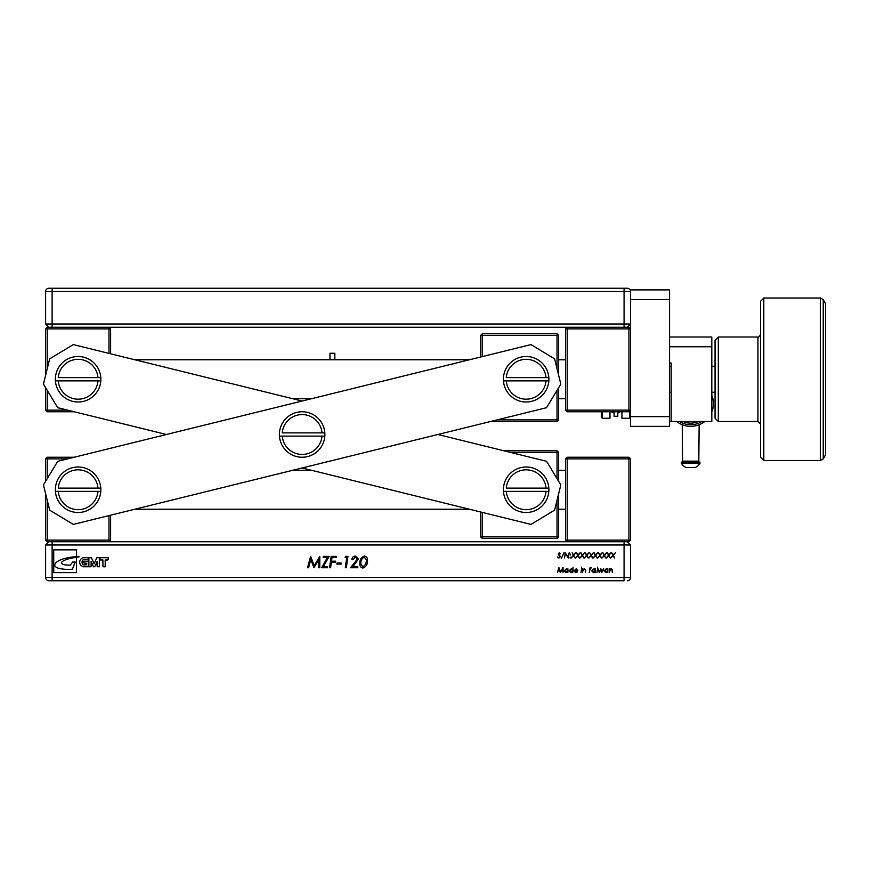 <?xml version="1.0" encoding="UTF-8"?>
<svg xmlns="http://www.w3.org/2000/svg" width="869" height="869" viewBox="0 0 869 869"><rect width="100%" height="100%" fill="white"/><g stroke="black" fill="none" stroke-linecap="round" stroke-linejoin="round"><path stroke-width="1.3" d="M711.809 395.189A22.746 22.746 0 0 1 711.809 412.069M682.893 424.995L682.241 424.745L682.567 461.146L698.806 461.146L697.84 462.123M503.401 379.253A22.746 22.746 0 0 1 526.147 356.507A22.746 22.746 0 0 1 548.839 380.883A22.746 22.746 0 0 1 526.147 401.999A22.746 22.746 0 0 1 503.401 379.253M621.911 411.754L621.911 418.25L629.591 418.25L630.568 417.272M334.847 359.755L334.847 353.259L329.97 353.259L329.97 359.755M503.401 489.747A22.746 22.746 0 0 1 526.147 467.001A22.746 22.746 0 0 1 548.839 491.365A22.746 22.746 0 0 1 526.147 512.493A22.746 22.746 0 0 1 503.401 489.747M58.245 380.883L55.42 380.883A22.746 22.746 0 0 1 78.112 356.507A22.746 22.746 0 0 1 100.804 380.883L58.245 380.883A19.933 19.933 0 0 0 78.112 399.186A19.933 19.933 0 0 0 97.98 380.883M55.366 489.747A22.746 22.746 0 0 1 78.112 467.001A22.746 22.746 0 0 1 100.804 491.365A22.746 22.746 0 0 1 78.112 512.493A22.746 22.746 0 0 1 55.366 489.747M279.383 434.5A22.746 22.746 0 0 1 302.13 411.754A22.746 22.746 0 0 1 324.821 436.129A22.746 22.746 0 0 1 302.13 457.246A22.746 22.746 0 0 1 279.383 434.5M718.305 421.498L715.057 418.25L715.057 340.257L718.305 337.009L718.305 421.498L757.953 421.498L757.953 337.009C758.333 337.759 759.202 336.89 760.56 334.413M763.808 460.494L760.56 457.246L760.56 301.261L763.808 298.013L763.808 460.494L820.423 460.494L823.236 458.875L823.236 299.631L825.55 303.639L825.55 454.867L823.236 458.875M627.32 288.258A3.248 3.248 0 0 1 630.568 291.517A3.248 3.248 0 0 0 627.32 288.258L624.072 288.258L627.32 288.258A3.248 3.248 0 0 1 630.568 291.517L630.568 324.007L627.32 327.255L48.87 327.255L45.622 324.007L45.622 291.517A3.248 3.248 0 0 1 48.87 288.258L52.118 288.258L48.87 288.258A3.248 3.248 0 0 0 45.622 291.517A3.248 3.248 0 0 1 48.87 288.258M45.622 324.007L630.568 324.007L630.568 410.125L628.939 410.125L628.939 328.884L567.196 328.884L567.196 410.125L628.939 410.125L628.939 411.754L567.196 411.754L567.196 410.125L565.578 410.125L565.578 328.884L567.196 328.884L567.196 327.255L565.578 328.884M45.622 291.517L52.118 291.517L52.118 288.258L624.072 288.258L624.072 291.517L52.118 291.517L52.118 327.255M627.32 327.255L628.939 327.255L630.568 328.884L628.939 328.884L628.939 327.255M108.983 353.401L108.983 328.884L47.241 328.884L47.241 327.255L48.87 327.255M624.072 327.255L624.072 291.517L630.568 291.517L630.568 289.888L669.564 289.888L669.564 299.631L630.568 299.631M630.568 416.631L669.564 416.631L669.564 426.375L630.568 426.375L630.568 410.125L628.939 411.754M567.196 411.754L565.578 410.125M557.029 368.717L557.029 335.38L482.284 335.38L482.284 333.761L557.029 333.761L558.648 335.38L558.648 375.31M558.648 387.683L558.648 419.879L557.029 419.879L557.029 390.366M480.655 357.007L480.655 335.38L482.284 333.761M480.655 335.38L482.284 335.38L482.284 356.605M497.155 419.879L557.029 419.879L557.029 421.498L490.572 421.498M557.029 333.761L557.029 335.38L558.648 335.38M557.029 421.498L558.648 419.879M324.821 432.871L282.262 432.871A19.933 19.933 0 0 1 302.13 414.567A19.933 19.933 0 0 1 321.997 432.871L324.821 432.871M279.438 436.129L324.821 436.129M282.262 436.129A19.933 19.933 0 0 0 302.13 454.433A19.933 19.933 0 0 0 321.997 436.129M100.804 488.117L58.245 488.117A19.933 19.933 0 0 1 78.112 469.814A19.933 19.933 0 0 1 97.98 488.117L100.804 488.117M55.42 491.365L100.804 491.365M58.245 491.365A19.933 19.933 0 0 0 78.112 509.679A19.933 19.933 0 0 0 97.98 491.365M546.558 407.691L560.82 384.098L554.596 358.854L530.992 344.591L57.712 461.309L43.45 484.902L49.674 510.146L73.278 524.409L546.558 407.691M100.804 377.635L58.245 377.635A19.933 19.933 0 0 1 78.112 359.321A19.933 19.933 0 0 1 97.98 377.635L100.804 377.635M55.42 380.883A22.746 22.746 0 0 0 78.112 401.999A22.746 22.746 0 0 0 100.804 380.883M110.613 328.884L108.983 327.255L108.983 328.884L110.613 328.884L110.613 353.802M45.622 375.31L45.622 328.884L47.241 328.884L47.241 368.717M47.241 390.366L47.241 410.125L67.576 410.125M74.169 411.754L47.241 411.754L47.241 410.125L45.622 410.125L45.622 387.683M47.241 411.754L45.622 410.125M45.622 328.884L47.241 327.255M548.839 488.117L506.279 488.117A19.933 19.933 0 0 1 526.147 469.814A19.933 19.933 0 0 1 546.014 488.117L548.839 488.117M503.466 491.365L548.839 491.365M506.279 491.365A19.933 19.933 0 0 0 526.147 509.679A19.933 19.933 0 0 0 546.014 491.365M302.13 467.967L530.992 524.409L554.596 510.146L560.82 484.902L546.558 461.309L437.857 434.5M302.13 401.033L73.278 344.591L49.674 358.854L43.45 384.098L57.712 407.691L166.413 434.5M567.196 457.246L567.196 541.745L565.578 540.116L565.578 458.875L567.196 457.246L628.939 457.246L630.568 458.875L630.568 540.116L628.939 541.745L627.32 541.745L630.568 544.993L45.622 544.993L48.87 541.745L47.241 541.745L45.622 540.116L45.622 493.69M630.568 540.116L628.939 540.116L628.939 541.745M628.939 457.246L628.939 458.875L630.568 458.875M565.578 540.116L628.939 540.116L628.939 458.875L565.578 458.875M503.748 450.75L557.029 450.75L558.648 452.369L558.648 481.317M557.029 450.75L557.029 452.369L558.648 452.369M557.029 478.634L557.029 452.369L510.331 452.369M557.029 538.487L557.029 536.868L558.648 536.868L557.029 538.487L482.284 538.487L480.655 536.868L557.029 536.868L557.029 500.283M558.648 493.69L558.648 536.868M482.284 512.395L482.284 538.487M480.655 536.868L480.655 511.993M110.613 515.198L110.613 540.116L108.983 541.745L108.983 515.599M110.613 540.116L47.241 540.116L47.241 541.745M45.622 481.317L45.622 458.875L47.241 457.246L47.241 478.634M67.576 458.875L45.622 458.875M47.241 457.246L74.169 457.246M47.241 500.283L47.241 540.116L45.622 540.116M610.842 557.985L612.873 555.28L611.711 552.793L613.188 554.867L615.306 552.793L613.405 555.334L614.644 557.985L613.09 555.747L610.842 557.985M606.443 557.985L608.474 555.28L607.312 552.793L608.789 554.867L610.907 552.793L609.006 555.334L610.244 557.985L608.691 555.747L606.443 557.985M602.043 557.985L604.074 555.28L602.912 552.793L604.389 554.867L606.508 552.793L604.607 555.334L605.845 557.985L604.292 555.747L602.043 557.985M597.644 557.985L599.675 555.28L598.513 552.793L599.99 554.867L602.108 552.793L600.207 555.334L601.446 557.985L599.892 555.747L597.644 557.985M593.245 557.985L595.276 555.28L594.114 552.793L595.591 554.867L597.709 552.793L595.808 555.334L597.046 557.985L595.493 555.747L593.245 557.985M588.845 557.985L590.877 555.28L589.714 552.793L591.192 554.867L593.31 552.793L591.409 555.334L592.647 557.985L591.094 555.747L588.845 557.985M584.446 557.985L586.477 555.28L585.315 552.793L586.792 554.867L588.91 552.793L587.009 555.334L588.248 557.985L586.694 555.747L584.446 557.985M580.047 557.985L582.078 555.28L580.916 552.793L582.393 554.867L584.511 552.793L582.61 555.334L583.849 557.985L582.295 555.747L580.047 557.985M575.647 557.985L577.679 555.28L576.516 552.793L577.983 554.867L580.112 552.793L578.211 555.334L579.449 557.985L577.896 555.747L575.647 557.985M571.248 557.985L573.279 555.28L572.117 552.793L573.583 554.867L575.712 552.793L573.812 555.334L575.05 557.985L573.497 555.747L571.248 557.985M570.151 558.061L570.151 557.192L570.151 558.061M570.477 554.987L570.477 554.118L570.477 554.987M565.219 552.793L568.13 556.931L569.173 552.793L568.445 557.985L565.426 553.846L564.383 557.985L565.219 552.793M561.244 558.724L563.981 552.651L561.244 558.724M558.18 553.89L559.419 552.651L560.711 553.803L559.354 553.118L558.648 553.857L560.386 556.638L558.854 558.126L557.453 556.888L558.941 557.659L559.918 556.671L558.18 553.89M609.375 572.617L609.451 568.815L609.832 569.434L611.222 568.75L612.58 570.042L612.243 572.617L612.102 570.042L611.189 569.217L609.614 570.966L609.375 572.617M604.509 570.911L605.878 572.215L607.605 570.477L606.236 569.217L604.509 570.911M607.844 568.815L607.779 572.617L607.388 572.041L605.856 572.682L604.042 570.922L606.269 568.75L607.746 569.521L607.844 568.815M599.284 572.617L598.176 568.815L599.382 571.476L600.881 568.815L601.782 571.509L603.694 568.815L601.717 572.617L600.74 569.901L599.284 572.617M596.981 572.617L597.524 568.815L596.981 572.617M597.448 568.011L597.448 567.218L597.448 568.011M592.18 570.911L593.549 572.215L595.276 570.477L593.907 569.217L592.18 570.911M595.515 568.815L595.45 572.617L595.059 572.041L593.527 572.682L591.713 570.922L593.94 568.75L595.417 569.521L595.515 568.815M589.91 567.881L591.648 567.881L590.377 567.881L589.247 572.617L589.91 567.881M582.578 572.617L582.654 568.815L583.034 569.434L584.424 568.75L585.782 570.042L585.445 572.617L585.304 570.042L584.392 569.217L582.817 570.966L582.578 572.617M580.981 572.617L581.524 568.815L580.981 572.617M581.448 568.011L581.448 567.218L581.448 568.011M574.528 570.346L577.451 570.346L576.18 569.217L574.528 570.346M576.212 568.75L577.885 570.814L574.442 570.814L575.789 572.215L577.451 571.943L575.767 572.682L573.985 570.911L576.212 568.75M569.51 570.911L570.879 572.215L572.606 570.488L571.248 569.217L569.51 570.911M573.062 567.283L572.78 572.617L572.389 572.03L570.857 572.682L569.043 570.922L571.259 568.75L572.747 569.521L573.062 567.283M564.578 570.911L565.947 572.215L567.674 570.477L566.306 569.217L564.578 570.911M567.913 568.815L567.848 572.617L567.457 572.041L565.925 572.682L564.111 570.922L566.338 568.75L567.815 569.521L567.913 568.815M560.505 571.683L563.047 567.414L563.047 572.617L562.58 569.01L560.364 572.617L558.952 568.826L557.453 572.617L558.843 567.414L560.505 571.683M366.457 560.179L364.361 557.094C361.743 558.387 360.602 560.657 360.917 563.883L362.916 567.012L365.86 564.024L366.457 560.179M362.884 568.033C360.733 567.555 359.733 566.132 359.896 563.764C359.581 559.853 361.091 557.29 364.437 556.073C366.588 556.573 367.598 558.007 367.478 560.364C367.739 564.263 366.207 566.816 362.884 568.033M357.409 559.039L355.291 557.094L352.89 559.723L351.869 559.723C352.021 557.464 353.194 556.247 355.41 556.073L358.43 559.049L352.836 566.718L357.854 566.718L357.724 567.739L350.555 567.739L357.409 559.039M346.753 557.387L345.167 557.387L345.569 556.366L347.926 556.366L346.34 567.739L345.308 567.739L346.753 557.387M341.093 564.09L336.857 564.09L336.987 563.069L341.224 563.069L341.093 564.09M329.557 567.739L331.154 556.366L336.412 556.366L336.281 557.387L332.045 557.387L331.513 561.178L335.684 561.178L335.543 562.2L331.361 562.2L330.589 567.739L329.557 567.739M327.417 557.387L323.149 557.387L323.29 556.366L329.123 556.366L323.398 566.718L327.667 566.718L327.515 567.739L321.682 567.739L327.417 557.387M314.23 565.708L319.792 556.366L319.792 567.739L318.771 567.739L318.771 559.864L313.926 567.739L310.82 559.44L308.593 567.739L307.539 567.739L310.602 556.366L314.23 565.708M102.9 566.045A0.706 0.706 0 0 0 103.607 566.762L105.192 566.773L105.192 559.994L107.463 559.994A0.706 0.706 0 0 0 108.169 559.288L108.169 557.702L99.957 557.702L99.957 559.962L102.9 559.962L102.9 566.045M97.1 566.045A0.706 0.706 0 0 0 97.806 566.751L99.338 566.751L99.338 557.702L96.763 557.702L94.113 563.872L91.451 557.702L88.877 557.702L88.877 566.751L90.409 566.751A0.706 0.706 0 0 0 91.115 566.045L91.115 561.493L93.439 566.751L94.775 566.751L97.1 561.493L97.1 566.045M83.489 557.702A4.595 4.595 0 0 0 83.489 566.751L88.236 566.751L88.236 561.178L83.663 561.178L83.663 562.395A0.706 0.706 0 0 0 84.38 563.112L86.27 563.112L86.27 564.839L83.489 564.839A3.118 3.118 0 0 1 83.489 559.549L87.573 559.549A0.706 0.706 0 0 0 88.29 558.832L88.29 557.702L83.489 557.702M76.494 556.529A121.638 121.638 0 0 1 76.016 556.573A36.226 36.226 0 0 0 75.386 556.638A16.163 16.163 0 0 0 73.8 556.844A13.708 13.708 0 0 0 72.008 557.051A8.766 8.766 0 0 0 70.476 557.268A17.38 17.38 0 0 1 68.76 557.594A60.374 60.374 0 0 0 66.783 557.974A29.111 29.111 0 0 0 64.675 558.506A18.912 18.912 0 0 0 62.677 559.093A309.103 309.103 0 0 0 61.254 559.593A23.018 23.018 0 0 0 59.266 560.494A25.744 25.744 0 0 0 57.191 561.678A9.19 9.19 0 0 0 55.464 563.373A3.107 3.107 0 0 0 54.725 565.143A1.803 1.803 0 0 0 55.301 566.501A6.985 6.985 0 0 0 57.539 567.946A21.377 21.377 0 0 0 60.852 568.804A36.379 36.379 0 0 0 63.372 569.119A215.914 215.914 0 0 1 65.642 569.325L72.377 569.282L75.223 562.047L72.659 562.047L70.259 565.143A35.357 35.357 0 0 1 66.913 565.013A11.438 11.438 0 0 1 64.176 564.654A5.627 5.627 0 0 1 62.047 563.775A1.065 1.065 0 0 1 61.851 562.08A4.79 4.79 0 0 1 62.992 561.07A12.177 12.177 0 0 1 64.534 560.223A42.385 42.385 0 0 0 66.457 559.462A144.96 144.96 0 0 0 68.184 558.952A9.526 9.526 0 0 1 69.889 558.506A11.71 11.71 0 0 0 71.312 558.202A55.583 55.583 0 0 1 73.148 557.855A14.273 14.273 0 0 0 74.875 557.54A9.027 9.027 0 0 0 76.407 557.311A115.262 115.262 0 0 1 76.494 557.301A115.262 115.262 0 0 1 77.819 557.116A8.201 8.201 0 0 1 78.96 556.986L78.96 556.334A7.386 7.386 0 0 0 77.895 556.399A121.638 121.638 0 0 1 76.494 556.529L76.494 549.86L53.737 549.86L53.737 572.617L76.494 572.617L76.494 557.301M624.072 580.742L48.87 580.742A3.248 3.248 0 0 1 45.622 577.483A3.248 3.248 0 0 0 48.87 580.742L52.118 580.742L52.118 577.483L624.072 577.483L624.072 580.742M48.87 541.745L624.072 541.745L624.072 577.483L630.568 577.483A3.248 3.248 0 0 1 627.32 580.742A3.248 3.248 0 0 0 630.568 577.483L630.568 544.993M624.072 541.745L627.32 541.745M52.118 541.745L52.118 577.483L45.622 577.483L45.622 544.993M617.805 411.754L617.805 416.294L614.079 416.294L614.079 411.754M601.315 411.754L601.315 417.272L601.315 411.754M609.973 411.754L609.973 418.25L602.293 418.25L601.315 417.272M548.839 377.635L546.014 377.635A19.933 19.933 0 0 0 526.147 359.321A19.933 19.933 0 0 0 506.279 377.635L548.839 377.635M503.466 380.883L506.279 380.883A19.933 19.933 0 0 0 526.147 399.186A19.933 19.933 0 0 0 546.014 380.883L548.839 380.883M506.279 380.883L546.014 380.883M669.564 416.631L669.564 299.631M698.806 461.146L699.132 424.745M690.681 426.375C701.587 424.626 701.587 424.626 690.681 426.375M704.759 421.498A22.746 22.746 0 0 1 676.614 421.498M679.428 421.498A21.128 21.128 0 0 0 701.946 421.498M698.48 421.498A19.498 19.498 0 0 1 682.893 421.498M669.564 363.003L671.183 363.003L671.183 421.498L711.809 421.498L711.809 346.753L669.564 346.753M671.183 421.498L669.564 421.498M669.564 337.009L711.809 337.009L711.809 346.753M699.947 463.362L699.947 462.123L681.426 462.123L681.426 463.362A10.895 10.895 0 0 0 686.054 467.489L695.319 467.489A10.895 10.895 0 0 0 699.947 463.362L681.426 463.362M629.591 411.102L629.591 418.25M763.808 298.013L820.423 298.013L820.423 460.494M602.293 411.754L602.293 418.25M715.057 366.251L711.809 366.251M671.183 366.251L669.564 366.251M617.805 412.981A7.463 7.463 0 0 0 620.379 411.754M611.504 411.754A7.463 7.463 0 0 0 614.079 412.981M469.488 359.755L134.771 359.755M311.363 470.248L292.907 470.248L311.363 470.248M565.578 470.248L558.648 470.248L565.578 470.248M565.578 359.755L558.648 359.755M757.953 421.498L760.56 424.105M820.423 298.013L823.236 299.631M718.305 337.009L757.953 337.009M565.578 398.752L558.648 398.752M565.578 509.245L558.648 509.245M469.488 509.245L134.771 509.245M311.363 398.752L292.907 398.752M715.057 392.256L711.809 392.256M671.183 392.256L669.564 392.256M683.534 462.123L682.567 461.146"/></g></svg>
